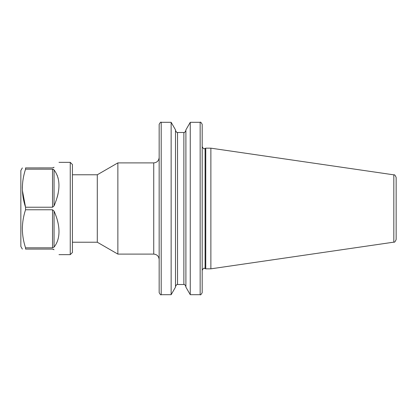 <?xml version="1.0" encoding="UTF-8"?>
<svg xmlns="http://www.w3.org/2000/svg" width="417" height="417" viewBox="0 0 417 417"><rect width="100%" height="100%" fill="white"/><g stroke="black" fill="none" stroke-linecap="round" stroke-linejoin="round"><path stroke-width="0.63" d="M72.428 174.77L97.297 174.77L97.297 242.23L117.865 254.104L153.732 254.104L153.732 162.896C157.032 162.573 158.841 160.764 159.164 157.464L159.164 292.656C160.232 294.6 160.91 295.278 161.197 294.689L171.142 294.689L171.142 122.311L175.505 129.864L175.505 287.136L171.142 294.689M202.188 208.5L202.188 292.656C201.124 294.6 200.447 295.278 200.155 294.689L200.155 122.311C200.447 121.722 201.124 122.4 202.188 124.344L202.188 270.367C203.251 268.423 203.929 267.74 204.226 268.329L205.753 268.835L210.877 268.835L210.877 148.165L393.825 174.848L393.825 242.152L210.877 268.835M97.297 174.77L117.865 162.896L117.865 254.104M205.086 268.522L205.086 148.478L205.753 148.165L205.753 268.835M393.825 174.848C394.503 174.436 395.28 175.333 396.15 177.533L396.15 239.467C395.28 241.667 394.503 242.564 393.825 242.152M190.261 294.689L185.899 287.136L185.899 129.864L190.261 122.311L190.261 294.689L200.155 294.689M161.197 294.689L161.197 122.311C160.91 121.722 160.232 122.4 159.164 124.344L159.164 259.536C158.841 256.236 157.032 254.427 153.732 254.104M70.254 162.349L70.254 254.651L72.428 252.478L72.428 164.522L70.254 162.349L58.99 162.349M25.552 209.767L52.526 209.767L54.064 211.138C57.322 218.425 58.964 225.237 58.99 231.576C58.964 237.883 57.322 243.054 54.064 247.083L52.526 247.818L25.552 247.818C23.493 241.599 22.424 235.261 22.341 228.792C22.424 222.324 23.493 215.985 25.552 209.767L25.552 207.233C21.33 194.609 21.33 181.927 25.552 169.182L25.552 167.915C21.33 167.915 21.33 167.915 25.552 167.915L52.777 167.9M54.064 249.72C60.58 256.241 60.58 256.241 54.064 249.72L52.526 249.085L25.552 249.085C21.33 249.085 21.33 249.085 25.552 249.085L25.552 247.818M53.543 249.335L53.251 249.21M53.037 249.147L52.777 249.1M57.223 241.641L57.421 241.13M57.999 239.327L58.114 238.889M58.026 222.97L57.223 219.743M57.265 197.116L58.145 193.478M22.341 249.085L20.85 246.504L20.85 170.496L22.341 167.915M22.388 190.439L25.552 207.233L52.526 207.233L52.526 169.182L54.064 169.917C60.58 178.638 60.58 190.621 54.064 205.862L52.526 207.233M22.388 226.561L22.341 228.761M52.526 169.182L25.552 169.182C23.493 175.401 22.424 181.739 22.341 188.208M58.145 178.226L57.999 177.673M57.421 175.87L57.265 175.463M53.538 169.458L52.777 169.198M53.543 167.665L54.064 167.28C60.58 160.759 60.58 160.759 54.064 167.28L52.526 167.915M175.505 130.453C176.568 132.398 177.251 133.08 177.538 132.491L177.538 284.509C177.251 283.92 176.568 284.603 175.505 286.547M177.538 132.491L183.866 132.491L183.866 284.509C184.158 283.92 184.84 284.603 185.899 286.547M52.526 247.818L52.526 209.767M54.064 211.138L54.064 247.083M54.064 169.917L54.064 205.862M72.428 242.23L97.297 242.23M205.086 148.478L204.226 148.671C203.929 149.26 203.251 148.577 202.188 146.633M183.866 132.491C184.158 133.08 184.84 132.398 185.899 130.453M190.261 122.311L200.155 122.311M177.538 284.509L183.866 284.509M161.197 122.311L171.142 122.311M205.753 148.165L210.877 148.165M117.865 162.896L153.732 162.896M70.254 254.651L58.99 254.651"/></g></svg>
